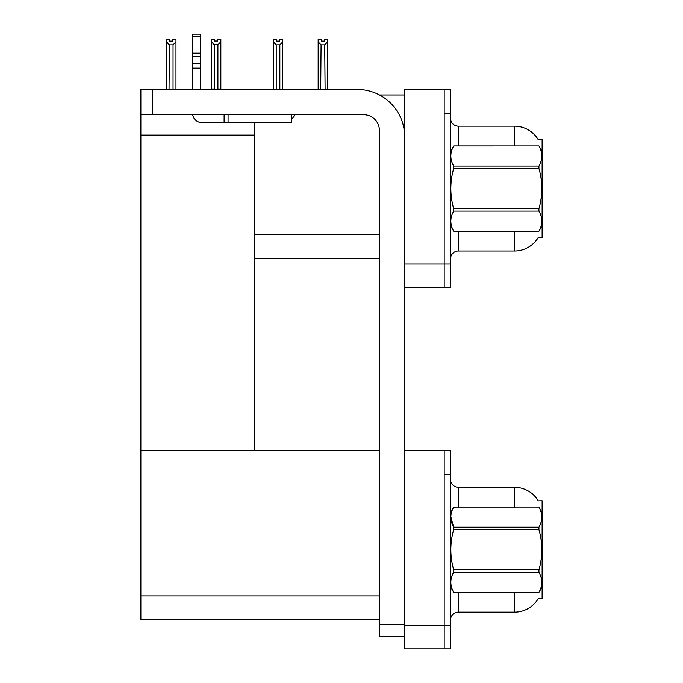 <?xml version="1.0" encoding="UTF-8"?>
<svg xmlns="http://www.w3.org/2000/svg" width="683" height="683" viewBox="0 0 683 683"><rect width="100%" height="100%" fill="white"/><g stroke="black" fill="none" stroke-linecap="round" stroke-linejoin="round"><path stroke-width="1.02" d="M379.517 94.971L404.695 94.971M444.189 450.584L444.189 648.85L450.507 648.85L450.507 450.584L404.695 450.584L404.695 89.439L444.189 89.439L444.189 287.705L404.695 287.705L404.695 264.014L444.189 264.014L444.189 287.705L450.507 287.705L450.507 264.014L444.189 264.014L444.189 113.139L450.507 113.139L450.507 264.014M254.614 258.481L379.415 258.481M538.255 139.699A27.644 27.644 0 0 0 514.487 126.176A27.644 27.644 0 0 1 538.255 139.699L542.131 139.605L542.131 237.547L538.341 237.317A27.644 27.644 0 0 1 514.487 250.977A27.644 27.644 0 0 0 538.195 237.547M254.614 135.097L254.614 450.584L140.869 450.584L140.869 135.097L254.614 135.097L254.614 122.616M140.869 135.097L140.869 89.439L152.71 89.439L152.71 114.718L363.621 114.718A15.794 15.794 0 0 1 379.415 130.521L379.415 624.757L404.695 624.757M404.695 287.705L404.695 648.85L444.189 648.85L444.189 474.284L450.507 474.284M254.614 450.584L379.415 450.584M140.869 450.584L140.869 619.626L379.415 619.626M538.255 500.844A27.644 27.644 0 0 0 514.487 487.312A27.644 27.644 0 0 1 538.255 500.844L542.131 500.741L542.131 598.692L538.341 598.453A27.644 27.644 0 0 1 514.487 612.122A27.644 27.644 0 0 0 538.195 598.692M458.404 231.23L458.404 250.977A7.897 7.897 0 0 0 450.507 258.874A7.897 7.897 0 0 1 458.404 250.977L514.487 250.977L514.487 231.23M514.487 145.923L514.487 126.176A27.644 27.644 0 0 1 538.195 139.605A27.644 27.644 0 0 0 514.487 126.176L458.404 126.176A7.897 7.897 0 0 1 450.507 118.279A7.897 7.897 0 0 0 458.404 126.176L458.404 145.923M444.189 89.439L450.507 89.439L450.507 113.139M458.404 592.374L458.404 612.122A7.897 7.897 0 0 0 450.507 620.019A7.897 7.897 0 0 1 458.404 612.122L514.487 612.122L514.487 592.374M514.487 507.059L514.487 487.312A27.644 27.644 0 0 1 538.195 500.741A27.644 27.644 0 0 0 514.487 487.312L458.404 487.312A7.897 7.897 0 0 1 450.507 479.415A7.897 7.897 0 0 0 458.404 487.312L458.404 507.059M325.108 89.439L324.715 44.847L321.087 44.847L318.167 41.834L318.167 39.204L321.326 39.204L321.326 41.082L324.485 41.082L321.326 41.082M324.485 41.082L324.485 39.204L327.644 39.204L327.644 41.834L324.715 44.847M324.715 89.046L327.644 89.439L327.644 41.834M321.087 44.847L320.703 89.439M318.167 89.046L318.167 41.834L318.167 89.046L321.087 89.046M279.62 41.082L276.453 41.082L279.62 41.082L279.62 39.204L282.779 39.204L282.779 41.834L279.851 44.847L276.222 44.847L276.222 89.046L273.294 89.439M276.222 44.847L273.294 41.834L273.294 39.204L276.453 39.204L276.453 41.082M273.294 41.834L273.294 89.046M282.779 41.834L282.779 89.046L279.851 89.046L279.851 44.847M217.92 44.762L214.291 44.762L211.371 41.757L211.371 39.127L214.53 39.127L214.53 40.997L217.689 40.997L217.689 39.127L220.848 39.127L220.848 41.757L217.92 44.762L217.92 88.969L220.848 88.969L220.848 89.439M220.848 88.969L220.848 41.757M214.291 44.762L214.291 88.969L211.371 88.969L211.371 89.439L211.371 41.757M214.291 88.969L213.83 89.439M217.689 40.997L214.53 40.997M172.825 41.082L169.666 41.082L172.825 41.082L172.825 39.204L175.983 39.204L175.983 89.046L173.055 89.046L173.055 44.847L169.427 44.847L169.034 89.439M169.666 41.082L169.666 39.204L166.498 39.204L166.498 89.439M175.983 41.834L173.055 44.847M169.427 44.847L166.498 41.834M169.427 89.046L166.498 89.046M404.695 636.607L379.415 636.607L379.415 624.757M404.695 136.839A47.392 47.392 0 0 0 357.294 89.439L152.71 89.439M152.71 114.718L140.869 114.718M291.265 114.718L291.265 122.616L202.006 122.616A9.477 9.477 0 0 1 192.657 114.718M228.071 122.616L228.071 114.718M192.529 89.439L192.529 68.155L200.426 68.155L200.426 89.439M224.118 114.718L224.118 122.616L202.006 122.616M192.529 68.155L192.529 63.519L200.426 63.519L200.426 68.155M200.426 36.669L192.529 36.669L192.529 34.15L200.426 34.15L200.426 56.484L192.529 56.484L192.529 63.519M192.529 56.484L192.529 36.669M200.426 56.484L200.426 63.519M200.426 53.154L192.529 53.154M291.265 119.602A11.85 11.85 0 0 0 294.535 114.718M542.131 151.447L538.938 145.923L453.7 145.94C449.875 152.616 449.875 159.318 453.7 166.046L453.7 168.47C449.875 181.84 449.875 195.244 453.7 208.682L453.7 211.098C449.875 217.775 449.875 224.476 453.7 231.204L538.938 231.204C542.763 224.536 542.763 217.834 538.938 211.098L453.7 211.098M453.7 166.046L538.938 166.046C542.763 159.378 542.763 152.676 538.938 145.94M538.938 166.046L538.938 168.47L453.7 168.47M453.7 208.682L538.938 208.682C542.772 195.244 542.772 181.84 538.938 168.47M538.938 208.682L538.938 211.098M542.131 225.697L538.938 231.23M450.507 151.447L453.7 145.923L538.938 145.923M450.507 225.697L453.7 231.23M453.7 231.204L538.938 231.204M542.131 512.591L538.938 507.059L453.7 507.085C449.875 513.761 449.875 520.463 453.7 527.191L453.7 529.615C449.875 542.985 449.875 556.389 453.7 569.827L453.7 572.243C449.875 578.919 449.875 585.621 453.7 592.349L538.938 592.349C542.763 585.673 542.763 578.971 538.938 572.243L453.7 572.243M450.797 516.638L453.7 527.191L538.938 527.191C542.763 520.514 542.763 513.812 538.938 507.085M538.938 527.191L538.938 529.615L453.7 529.615M453.7 569.827L538.938 569.827C542.772 556.389 542.772 542.985 538.938 529.615M538.938 569.827L538.938 572.243M542.131 586.842L538.938 592.374M450.507 512.591L453.7 507.059L538.938 507.059M450.507 586.842L453.7 592.374M453.7 592.349L538.938 592.349M254.614 234.781L379.415 234.781M404.695 625.15L450.507 625.15M140.869 595.926L379.415 595.926M458.404 126.176A7.897 7.897 0 0 1 450.507 118.279M458.404 487.312A7.897 7.897 0 0 1 450.507 479.415"/></g></svg>
